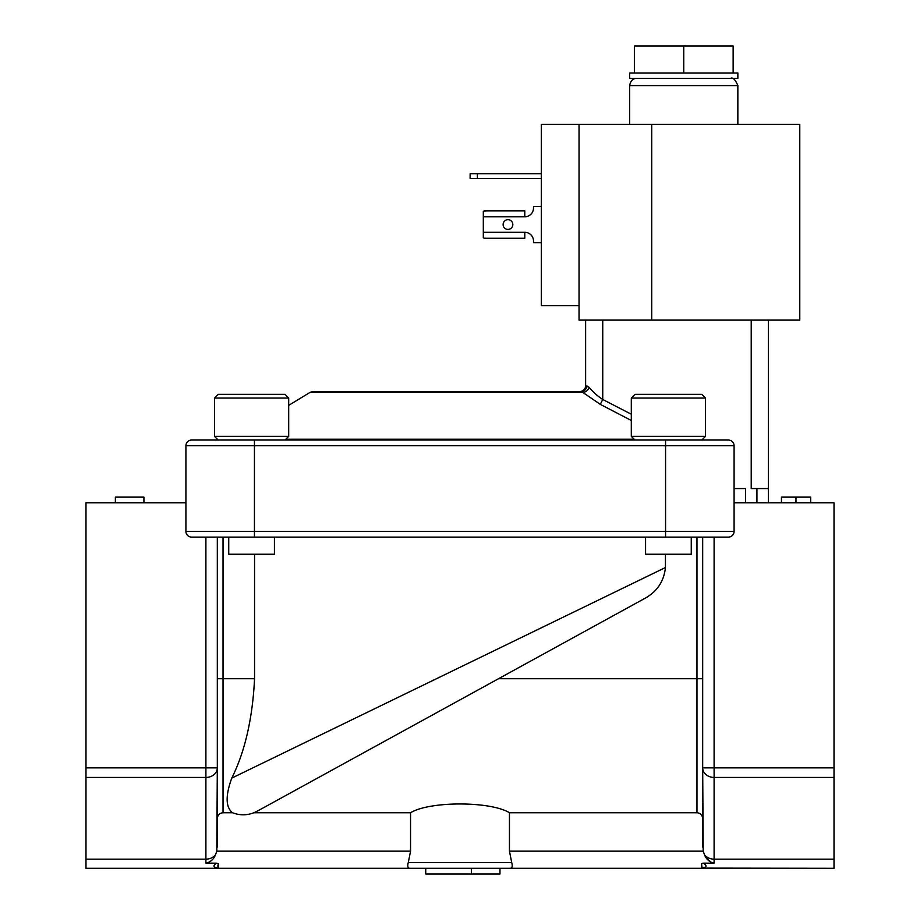 <?xml version="1.0" encoding="UTF-8"?>
<svg xmlns="http://www.w3.org/2000/svg" width="920" height="920" viewBox="0 0 920 920"><rect width="100%" height="100%" fill="white"/><g stroke="black" fill="none" stroke-linecap="round" stroke-linejoin="round"><path stroke-width="1.38" d="M228.735 537.107L228.735 554.231L274.424 554.231L274.424 537.107M645.575 537.107L645.575 554.231L691.265 554.231L691.265 537.107M254.552 554.231L254.552 678.719C252.574 718.508 244.973 751.64 231.771 778.113L665.447 567.536L665.447 554.231M214.463 398.061L218.178 394.346L284.981 394.346L288.696 398.061L214.463 398.061L214.463 436.322L288.696 436.322L284.981 440.036M631.304 398.061L635.019 394.346L701.822 394.346L705.536 398.061L631.304 398.061L631.304 436.322L705.536 436.322L701.822 440.036M737.851 72.979L737.851 78.338L629.659 78.338L629.659 72.979L737.851 72.979M579.036 124.315L799.779 124.315L799.779 320.114L579.036 320.114L579.036 305.612L541.328 305.612L541.328 124.315L579.036 124.315L579.036 305.612M631.304 420.474L600.3 404.374L581.474 391.494L313.134 391.494L310.166 392.322L288.696 405.363M503.113 224.537A4.853 4.853 0 0 1 507.978 219.684A4.853 4.853 0 0 1 512.831 224.537A4.853 4.853 0 0 1 507.978 229.402A4.853 4.853 0 0 1 503.113 224.537M217.936 865.007L217.856 868.112A1.138 1.138 0 0 0 218.465 868.284L214.843 867.353C213.302 866.375 213.865 864.984 216.499 863.167L218.465 863.742L217.856 868.112A1.138 1.138 0 0 0 218.465 868.284L425.741 868.284L425.741 874L499.974 874L499.974 868.284L510.105 868.284C512.187 868.238 512.727 866.341 511.727 862.581L509.45 851.161L509.45 812.751L696.969 812.751C700.465 813.119 702.362 815.062 702.684 818.581M705.168 864.328L703.512 863.178C706.134 864.984 706.698 866.364 705.18 867.341L702.144 868.112A1.138 1.138 0 0 1 701.534 868.284L409.894 868.284C407.813 868.238 407.272 866.341 408.273 862.581L407.928 863.581M409.032 868.1L409.756 868.284M635.019 440.036L460 440.036L635.019 440.036L631.304 436.322M634.374 72.979L634.374 46L733.136 46L733.136 72.979M683.755 46L683.755 72.979M460 391.494L581.474 391.494A5.715 5.324 90 0 0 586.799 385.791L589.237 387.447C593.055 392.023 597.563 396.048 602.749 399.487L631.304 414.23M191.624 440.036A5.715 5.715 0 0 0 185.92 445.74A5.715 5.715 0 0 1 191.624 440.036L254.437 440.036L254.437 531.392L185.92 531.392A5.715 5.715 0 0 0 191.624 537.107A5.715 5.715 0 0 1 185.92 531.392L185.92 445.74L734.079 445.74A5.715 5.715 0 0 0 728.375 440.036A5.715 5.715 0 0 1 734.079 445.74A5.715 5.715 0 0 0 728.375 440.036L251.585 440.036M810.669 502.837L810.669 497.133L781.448 497.133L781.448 502.837M702.684 537.107L702.684 767.855L714.104 767.855L714.104 537.107L728.375 537.107A5.715 5.715 0 0 0 734.079 531.392A5.715 5.715 0 0 1 728.375 537.107L191.624 537.107M734.079 488.566L745.51 488.566L745.51 502.837M751.214 320.114L751.214 488.566L768.349 488.566L768.349 320.114M705.778 857.083L710.688 862.166M734.079 502.837L834.014 502.837L834.014 868.284L702.144 868.112A5.715 5.394 -121.9 0 1 705.157 867.353L705.157 867.353A5.715 5.394 -122.1 0 0 702.144 868.112L701.534 863.742L703.501 863.167L701.534 863.742L701.534 868.284L703.811 868.054M703.501 863.167L714.104 863.167C709.527 862.155 706.33 859.36 704.524 854.795L703.19 851.161L509.45 851.161M703.19 851.161L702.684 767.855A11.419 9.591 0 0 0 714.104 777.446L834.014 777.446M703.282 863.167L702.592 863.247M705.663 865.053L705.26 864.443M702.684 847.124L702.684 803.379M254.552 678.719L223.031 678.719L223.031 812.751C219.535 813.119 217.637 815.062 217.315 818.581L217.315 537.107M471.419 868.284L471.419 874M643.402 599.173L643.804 598.955C656.696 592.227 663.906 581.762 665.447 567.536M258.738 810.359L643.804 598.955M223.031 812.751L232.553 812.751C239.66 815.476 246.778 815.476 253.92 812.751L410.55 812.751L410.55 851.161L216.809 851.161L217.315 767.855A11.419 9.591 0 0 1 205.896 777.446L205.896 767.855L217.315 767.855M509.45 812.751C490.613 801.078 429.548 801.009 410.55 812.751M253.92 812.751L258.635 810.416M232.553 812.751C225.618 807.288 225.354 795.742 231.771 778.113M334.489 768.775L498.525 678.719L696.969 678.719L696.969 812.751M469.062 662.894L428.329 682.674M409.388 691.874L393.737 699.464M376.142 708.009L360.973 715.369M312.512 738.909L280.128 754.63M143.922 502.837L143.922 497.133L115.368 497.133L115.368 502.837M217.315 803.379L217.315 847.124M209.633 861.971L211.703 860.28M214.44 856.738L215.188 855.381M409.894 868.284L218.465 868.284A1.138 1.138 0 0 1 217.856 868.112A5.715 5.394 -58.1 0 0 214.843 867.353L217.327 868.284M511.727 862.581L408.273 862.581L410.55 851.161M216.809 851.161L215.475 854.795C213.67 859.36 210.484 862.144 205.896 863.167L216.499 863.167M795.972 502.837L795.972 497.133M214.843 867.353L214.82 867.341A5.715 5.394 -57.9 0 1 217.856 868.112L218.465 868.284L218.442 863.719M254.437 537.107L254.437 531.392L734.079 531.392A5.715 5.715 0 0 1 728.375 537.107A5.715 5.715 0 0 0 734.079 531.392L734.079 445.74A5.715 5.715 0 0 0 728.375 440.036M217.315 868.284L85.985 868.284L85.985 502.837L185.92 502.837M768.349 502.837L768.349 488.566M524.791 238.245L484.414 238.245L524.791 238.245L524.791 232.3A8.705 8.705 0 0 1 533.496 241.005L533.496 242.673L541.328 242.673M541.328 206.413L533.496 206.413L533.496 208.081A8.705 8.705 0 0 1 524.791 216.775L483.31 216.775L483.31 211.243L486.622 210.829M541.328 173.776L470.12 173.776L470.12 178.422L541.328 178.422M524.791 216.775L524.791 210.829L484.414 210.829M484.414 238.245L483.31 237.831L483.31 216.775M602.749 320.114L602.749 399.487L600.3 404.374M585.626 320.114L585.626 385.791A5.715 5.715 0 0 1 579.91 391.494A5.715 5.715 0 0 0 585.626 385.791L589.237 387.447A5.715 3.898 133.4 0 1 582.303 392.322L310.166 392.322M595.148 393.61L594.067 392.622M579.91 391.494L581.474 391.494M730.606 78.338C732.929 77.176 735.344 79.603 737.851 85.594L629.659 85.594L629.659 124.315M285.809 439.208L634.19 439.208M651.728 124.315L651.728 320.114M714.104 863.167L714.104 767.855L834.014 767.855M704.524 854.795A11.419 9.591 0 0 0 714.104 859.154L834.014 859.154M702.684 678.719L696.969 678.719L696.969 537.107M223.031 537.107L223.031 678.719L217.315 678.719M205.896 863.167L205.896 859.154A11.419 9.591 0 0 0 215.475 854.795M85.985 859.154L205.896 859.154L205.896 777.446L85.985 777.446M85.985 767.855L205.896 767.855L205.896 537.107M665.562 440.036L665.562 537.107M756.93 488.566L756.93 502.837M477.365 173.776L477.365 178.422M524.791 232.3L483.31 232.3M218.178 440.036L214.463 436.322M629.659 85.594C630.499 80.799 632.914 78.384 636.904 78.338M737.851 85.594L737.851 124.315M705.536 398.061L705.536 436.322M288.696 398.061L288.696 436.322"/></g></svg>

